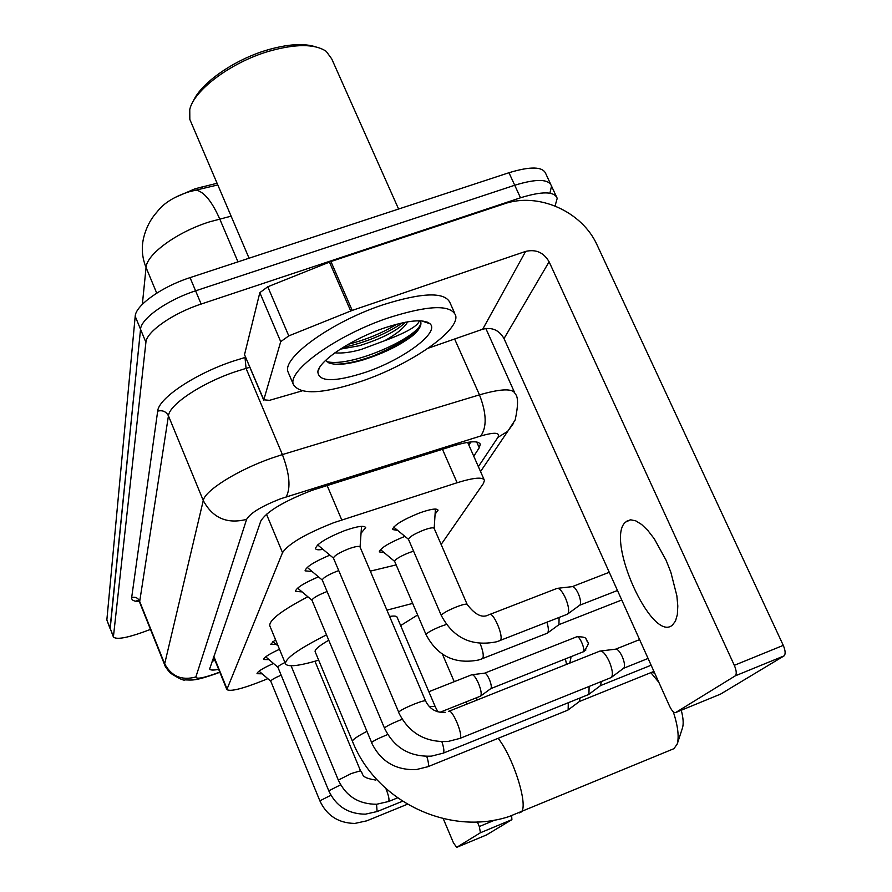 <?xml version="1.0" encoding="UTF-8"?>
<svg xmlns="http://www.w3.org/2000/svg" width="892" height="892" viewBox="0 0 892 892"><rect width="100%" height="100%" fill="white"/><g stroke="black" fill="none" stroke-linecap="round" stroke-linejoin="round"><path stroke-width="1.34" d="M397.676 530.417L392.458 529.525C393.907 525.187 402.939 519.657 419.563 512.945C430.669 509.02 436.835 508.094 438.072 510.157L435.073 514.205M322.96 549.372C318.455 550.13 315.969 549.862 315.489 548.558C316.783 543.886 326.405 537.954 344.345 530.74C357.045 526.291 364.159 525.243 365.709 527.596L361.048 533.215M441.139 544.455L483.397 483.52L484.445 480.387C482.973 476.785 473.864 477.577 457.128 482.739L333.92 522.634C305.622 533.773 288.495 543.774 282.519 552.661L226.847 689.549C230.236 691.846 242.345 688.858 263.162 680.585L267.778 678.667M217.079 183.261L195.08 188.77L174.91 197.522M160.047 208.293L155.23 214.08M384.173 552.661L379.278 551.892C380.594 547.956 389.124 542.782 404.868 536.382M312.088 571.504L305.064 570.847C305.878 567.033 314.129 561.793 329.828 555.147M302.087 591.909L295.464 591.374C296.155 587.973 303.804 583.134 318.422 576.868M276.397 644.503L270.744 644.269L275.494 639.609M269.016 659.645L263.642 659.489C263.865 657.426 269.15 654.026 279.497 649.287M262.125 673.806L256.996 673.705C257.32 671.631 262.817 668.231 273.465 663.47M217.793 184.945L189.65 191.624C174.531 196.374 163.693 203.12 157.148 211.828C150.837 218.796 146.422 227.103 143.902 236.748C141.215 247.051 141.94 257.297 146.065 267.511L142.352 304.317M550.52 183.919L545.859 173.851C543.016 166.503 530.718 166.135 508.975 172.725L190.052 277.624C161.876 286.633 135.495 305.465 135.194 316.292L106.85 619.973L110.162 628.827L140.546 329.282C140.914 318.634 167.395 299.902 195.593 290.825L514.717 185.246C536.471 178.601 548.736 178.868 551.524 186.071L550.018 192.761M473.763 456.213L479.249 447.773L480.253 444.372C478.681 440.481 469.571 441.016 452.913 445.989L311.921 490.366C283.522 501.449 266.485 511.673 260.81 521.028L209.631 668.955C210.222 670.26 213.233 670.394 218.663 669.368M150.48 629.406L143.489 632.004C126.285 638.114 116.25 639.765 113.395 636.966L145.909 342.316C146.366 331.824 172.936 313.215 201.146 304.06L520.482 197.79C542.247 191.089 554.478 191.267 557.199 198.336L555.069 205.963M486.921 328.356L486.285 329.505M113.395 636.966L110.073 628.113L140.546 329.282C140.914 318.634 167.395 299.902 195.593 290.825L514.717 185.246C536.471 178.601 548.736 178.868 551.524 186.071L556.218 196.229M215.106 660.604L212.106 661.072M470.865 441.941L468.869 445.119M672.323 625.214L675.467 621.111L677.34 614.61L677.808 606.014L676.85 595.722L670.84 572.218L666.079 560.232L654.327 538.868L647.949 530.595L641.66 524.507L635.784 520.861L630.622 519.802L625.482 522.143C605.189 539.359 651.494 642.552 672.167 625.325L672.323 625.214M244.664 354.983L263.798 399.794L280.712 341.647L259.828 292.654L267.778 286.767L330.921 261.534L503.947 203.945C538.188 191.802 582.231 211.382 597.227 245.3L783.276 645.373C785.462 650.602 785.718 654.115 784.046 655.899L735.276 675.846C736.825 674.107 736.513 670.594 734.317 665.321L549.104 261.791C543.707 252.492 535.891 249.035 525.633 251.41L352.206 310.416L288.785 335.894L280.712 341.647M244.609 354.314L259.828 292.654M428.138 348.237L482.706 329.215C492.05 326.963 499.152 330.096 504.013 338.592L669.602 706.23C671.899 710.902 673.928 713.009 675.69 712.53L720.535 694.121L783.979 655.954M675.69 712.53L735.209 675.891M263.798 399.794L269.484 400.341L302.031 390.908M193.163 101.498C200.6 83.279 233.938 59.797 267.109 50.052C287.313 44.165 303.369 43.061 315.255 46.73M190.676 121.401L189.829 119.416L189.762 109.493C193.954 90.114 231.095 62.317 268.793 51.301C295.598 43.719 314.731 43.719 326.193 51.301L331.735 58.894L398.59 209.029M361.951 381.085C322.904 394.03 300.047 395.178 293.401 384.519C287.034 370.849 337.098 334.935 388.656 317.775C428.394 305.175 450.716 304.362 455.622 315.333C460.16 330.486 410.365 364.605 361.951 381.085M288.707 373.492L288.071 372.009C281.571 358.015 331.434 321.845 382.969 304.808C422.685 292.32 445.063 291.684 450.081 302.901L454.541 312.902M325.558 360.457L328.936 362.944C336.195 365.475 347.646 364.438 363.289 359.855C385.288 352.819 402.504 344.111 414.936 333.708C419.496 329.059 421.448 325.257 420.812 322.302L420.232 320.975M419.407 320.797C417.813 326.048 406.217 332.694 384.63 340.733C396.828 333.887 404.5 327.587 407.644 321.834M384.352 327.977C408.346 320.15 423.577 318.756 430.033 323.796C440.068 332.426 403.128 359.643 365.675 372.254C334.5 382.322 318.544 382.111 317.831 371.652C319.225 360.658 352.095 338.804 384.352 327.977M340.265 349.151L359.298 345.728C381.152 338.96 396.55 331.122 405.47 322.213M334.879 352.831C342.082 353.5 350.779 352.407 360.948 349.541L384.63 340.733M342.929 347.467C365.631 342.55 385.534 334.333 402.638 322.793M334.712 364.192C357.592 364.75 400.095 347.144 414.936 333.708M348.337 344.256C365.988 339.774 382.189 333.084 396.94 324.153M326.561 361.561C352.362 368.407 424.804 334.065 420.6 321.834L420.466 321.365M328.713 640.244C319.314 645.697 314.776 649.476 315.11 651.617L315.21 651.84M318.678 660.18C298.575 666.101 287.503 667.294 285.462 663.748C285.239 658.43 298.909 648.807 326.472 634.87M269.908 626.061L269.763 625.705C269.194 620.029 281.883 610.384 307.818 596.77M435.062 706.286L397.13 617.309C396.773 616.015 394.264 615.725 389.592 616.45M386.916 610.161L412.662 603.405M417.623 614.967L400.642 625.56M370.314 571.148L396.171 564.892M673.917 748.722L677.229 744.017C679.213 736.703 677.909 725.943 673.282 711.749M658.809 682.291L650.837 672.657M681.265 710.244C683.272 717.893 683.685 723.735 682.525 727.794L677.229 744.017M425.54 700.911L360.045 547.008C359.22 545.826 355.462 546.417 348.75 548.792C339.295 552.605 334.188 555.716 333.452 558.113L317.663 544.912M449.044 711.203L599.937 651.082C602.613 650.669 605.701 654.115 609.214 661.418C612.403 669.19 613.172 674.486 611.499 677.307L610.552 677.82M600.84 650.97L615.491 649.186C617.454 648.885 619.706 651.361 622.248 656.612C624.545 662.198 625.08 666.023 623.842 668.075L623.475 668.353M361.528 526.458L360.067 547.064M338.726 570.612L336.875 571.281C327.843 574.916 322.982 577.849 322.28 580.056L307.227 567.401M589.11 686.439L588.921 694.288L588.096 694.734M601.319 681.533L600.483 685.636M327.108 591.541L325.948 591.965C317.307 595.455 312.657 598.22 311.988 600.249L297.638 588.14M568.293 702.718L568.137 709.921L567.401 710.322M580.068 697.968L579.309 701.558M284.949 662.522C280.289 664.752 277.925 666.324 277.891 667.238L265.716 656.813M281.158 675.177C274.625 677.931 271.157 679.938 270.778 681.22L259.048 671.141M435.407 509.053L434.181 528.421C433.467 527.272 430.011 527.83 423.767 530.06C414.434 533.84 409.328 536.917 408.469 539.303L393.662 527.083M556.909 588.386C559.34 587.962 562.194 591.173 565.472 598.019C568.628 605.757 569.408 611.053 567.803 613.919L566.855 614.41M557.812 588.285L572.062 586.668C573.857 586.356 575.942 588.664 578.306 593.593C580.581 599.156 581.127 602.981 579.934 605.055L579.532 605.345M413.587 551.178L409.227 552.616C400.307 556.229 395.446 559.128 394.632 561.324L394.688 561.458M546.93 622.215C548.569 627.667 548.792 631.246 547.599 632.963L546.763 633.398M559.094 617.454L558.938 624.679M428.851 691.713L471.801 674.742C473.541 674.564 475.748 677.385 478.424 683.205C481.011 689.661 481.78 693.92 480.721 696.005L480.197 696.284M472.281 674.687L484.49 673.192C485.772 673.059 487.378 675.088 489.307 679.28C491.18 683.919 491.715 686.996 490.935 688.513L490.7 688.68M466.304 701.803L466.873 704.1M476.651 697.689L477.019 700.064M442.465 654.26L454.24 681.7M511.651 815.745L511.897 819.648L480.442 832.738L479.305 826.538L477.343 821.945M486.441 834.968L511.874 819.659L480.453 832.727L456.693 847.355L486.441 834.968M456.693 847.355L453.47 842.873L443.224 818.622M327.085 485.415L341.748 519.936M201.971 186.852L202.685 188.546M213.846 657.504L213.277 657.694M266.485 514.205L282.519 552.661M442.454 449.278L457.128 482.739M213.779 656.267L226.925 688.691M231.117 216.154L209.364 221.907C177.051 232.02 146.556 254.309 146.065 267.511L156.713 293.133M195.917 190.052C203.922 191.602 211.861 201.246 219.733 218.953L237.974 261.858M106.85 619.973L113.306 636.275M135.194 316.292L145.909 342.316M190.052 277.624L201.146 304.06M508.975 172.725L520.482 197.79M478.38 466.661L497.926 437.348C500.401 432.43 494.692 431.973 480.788 435.976L280.835 498.695C261.702 506.154 250.295 513.034 246.605 519.367L195.872 676.961C196.318 679.347 203.186 678.121 216.488 673.293L219.733 672.011M219.822 672.233L216.299 673.627C194.411 681.198 192.65 680.061 184.967 679.882C183.774 680.875 178.868 678.578 170.249 672.992C166.626 668.755 164.719 665.911 164.518 664.484L203.264 500.523C204.77 490.656 237.707 469.984 271.569 458.165L282.396 454.585L246.058 368.385L235.265 371.752C201.536 383.058 169.335 404.578 168.443 415.828L139.587 602.167L136.955 600.249L138.762 600.907M139.252 601.531C133.934 601.476 131.414 600.149 131.67 597.562L157.683 411.134C162.556 409.963 166.135 411.524 168.443 415.828L203.264 500.523C212.653 518.051 227.092 524.329 246.605 519.367M157.683 411.134C158.441 398.401 194.701 373.971 232.801 361.26L245.635 357.291M286.176 496.889C290.903 488.024 289.644 473.92 282.396 454.585L479.472 394.855L454.619 339.005M480.788 435.976C487.01 426.967 486.575 413.264 479.472 394.855C501.226 388.6 513.123 388.254 515.163 393.818C518.308 396.583 518.319 405.303 515.175 419.965L507.715 431.338L513.614 423.209M249.86 367.314L246.058 368.385L244.999 357.469M195.872 676.961C181.689 680.808 171.219 676.292 164.485 663.414L139.475 600.94C137.825 597.763 135.216 596.637 131.67 597.562M497.926 437.348L507.715 431.338L480.543 471.556M476.685 441.986L479.249 447.773M504.013 338.592L549.104 261.791M482.706 329.215L525.633 251.41M330.921 261.534L352.206 310.416M734.317 665.321L783.276 645.373M350.712 310.973L329.438 262.081M267.778 286.767L288.785 335.894M427.145 322.023L426.61 322.614M417.556 330.798C405.548 340.075 390.685 348.504 372.956 356.086M366.824 731.373C359.197 735.387 354.57 738.342 352.931 740.226L352.463 741.319L315.11 651.617M498.16 738.308C514.294 758.88 529.246 808.408 520.66 812.344L519.356 812.891M437.894 711.838L435.151 706.52L429.152 706.497M445.186 712.284C436.333 712.976 429.799 709.218 425.573 701.001C424.982 700.365 421.325 701.346 414.579 703.955C405.905 707.501 400.608 710.222 398.668 712.106L333.452 558.113M448.631 711.314C452.199 708.281 463.784 735.956 459.949 738.386L459.413 738.609M402.192 719.287L399.739 720.234C391.421 723.646 386.37 726.222 384.586 727.95L384.541 728.251M441.908 741.787C443.915 747.909 444.383 751.688 443.302 753.127L442.833 753.316M387.786 734.54L386.102 735.198C378.119 738.487 373.291 740.929 371.63 742.523L311.988 600.249M426.755 756.394C428.539 761.991 428.952 765.425 427.993 766.674L427.58 766.852M314.965 661.262L360.513 770.788L351.102 773.598L338.324 780.099L291.093 665.789M385.857 788.483C388.611 795.43 389.548 799.756 388.667 801.484L388.377 801.607M340.644 784.793L328.78 790.825L277.891 667.238M376.535 804.261L377.115 811.586M330.921 795.218L319.871 800.838L270.778 681.22M407.399 804.249L366.612 820.896M488.593 614.867C482.316 618.346 475.18 614.878 467.196 604.486C466.616 603.639 463.204 604.375 456.949 606.705C448.643 610.061 443.469 612.86 441.428 615.079L441.306 615.502C453.203 637.914 471.511 646.7 496.231 641.861L499.52 640.757M489.295 614.61C493.075 610.875 504.303 637.222 500.267 640.4L567.557 614.142M446.413 624.456L440.949 626.318C432.966 629.551 428.037 632.194 426.142 634.257L426.042 634.613C437.314 656.01 454.753 664.495 478.368 660.047L481.959 658.853M480.086 643.478C483.118 651.093 483.966 656.122 482.628 658.541L547.387 633.164M484.657 673.148L576.578 636.855C579.164 634.58 585.921 650.09 583.134 651.907L582.732 652.097M585.899 649.978L583.134 651.907M565.405 658.976L566.576 664.417M479.305 826.538L495.138 819.971M214.559 659.255L212.575 659.712M467.642 442.354L484.1 479.617M213.578 656.835L226.847 689.549M514.539 392.435L485.828 328.468M164.518 664.484L139.587 602.167M479.885 443.525L480.253 444.372M630.388 519.824L626.385 521.352M784.046 655.899L735.276 675.846M263.787 400.296L244.609 354.86M249.069 258.212L189.829 119.416M293.401 384.519L288.071 372.009M421.66 320.897L430.033 323.796M319.815 367.158L317.831 371.652M352.463 741.319C376 801.25 448.542 836.484 509.12 816.537L674.207 748.555M285.462 663.748L269.763 625.705M654.817 673.415L652.175 672.122M611.232 677.541L459.938 738.398L448.063 741.464C425.172 742.59 408.681 732.889 398.59 712.373M648.071 658.441L623.653 668.253M623.842 668.075L611.499 677.307M639.597 639.62L615.792 649.108M322.28 580.056L384.508 728.184C394.03 747.686 409.662 757.007 431.405 756.137L443.291 753.138L588.687 694.489M651.127 665.22L600.639 685.547M600.818 685.391L588.921 694.288M567.925 710.11L427.982 766.685L416.073 769.629C395.39 770.253 380.561 761.289 371.574 742.724M653.914 671.42L579.454 701.48M579.61 701.346L568.137 709.921M278.126 645.986L272.84 641.459M397.553 797.872L388.656 801.484L376.692 804.249C358.751 804.272 345.962 796.221 338.324 780.099M360.513 770.788C364.103 774.122 359.376 777.501 375.867 780.076M402.515 801.239L377.372 811.486L365.374 814.173C348.237 814.028 336.039 806.245 328.78 790.825M366.835 820.807L354.815 823.439C338.425 823.126 326.773 815.6 319.871 800.838M408.469 539.303L441.306 615.502M617.465 590.493L579.755 605.222M434.159 528.387L467.14 604.352M489.92 614.387L556.641 588.553M579.934 605.055L567.803 613.919M609.269 572.285L572.396 586.579M394.665 561.414L380.483 549.583M394.632 561.324L426.042 634.613M621.746 600.004L559.128 624.567M559.295 624.411L547.599 632.963M576.923 636.721C589.322 636.777 584.706 639.687 587.259 640.902C586.011 643.6 592.266 639.007 583.981 651.506L490.823 688.613M439.979 712.284L480.576 696.128M490.935 688.513L480.721 696.005M570.512 656.947C571.248 656.467 570.969 658.552 569.665 663.191"/></g></svg>

